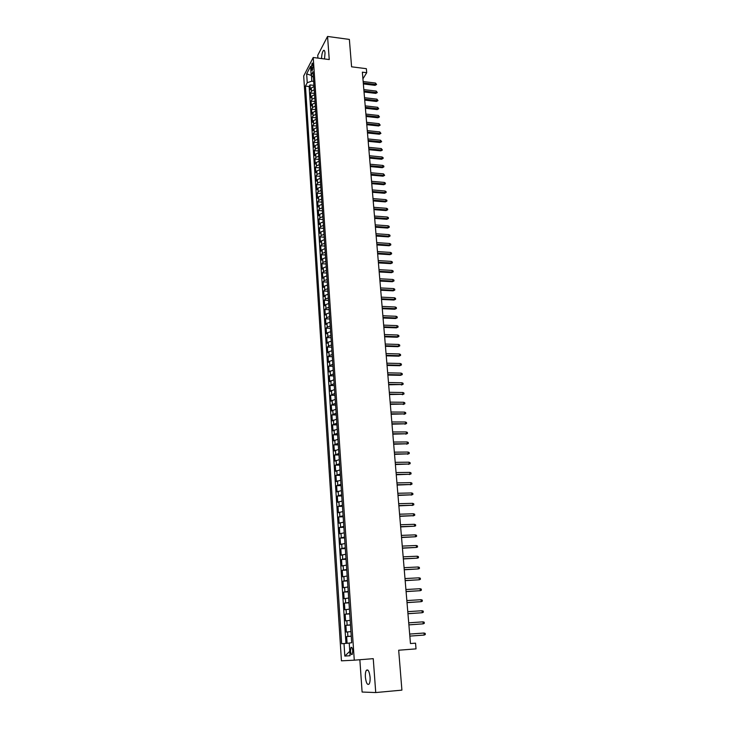 <?xml version="1.0" encoding="UTF-8"?>
<svg xmlns="http://www.w3.org/2000/svg" width="729" height="729" viewBox="0 0 729 729"><rect width="100%" height="100%" fill="white"/><g stroke="black" fill="none" stroke-linecap="round" stroke-linejoin="round"><path stroke-width="1.09" d="M370.077 677.159C369.33 671.318 368.099 669.031 366.368 670.306C365.539 671.664 365.211 673.951 365.393 677.177C366.113 683.018 367.352 685.315 369.102 684.048C369.931 682.69 370.259 680.394 370.077 677.159M324.523 58.949L325.025 53.071C324.806 50.793 324.296 49.927 323.494 50.474C322.318 51.969 321.68 54.666 321.571 58.575M352.745 650.869C352.399 647.981 351.806 646.86 350.968 647.507L350.476 651.043C350.822 653.931 351.405 655.052 352.253 654.405L352.745 650.869M359.853 659.736L362.103 692.04L375.736 692.55L401.907 690.135L398.681 650.222L416.031 648.874L415.539 643.16L410.463 643.543L362.368 72.162L366.705 72.709L366.359 68.681L351.588 66.813L349.373 39.421L327.558 36.45L317.735 55.322L317.935 58.101M303.701 75.989L341.436 660.829L354.276 660.182L313.224 57.5L303.701 75.989M314.017 86.514L311.256 87.99L310.317 89.74L309.998 84.91L313.944 85.384M314.235 89.758L311.474 91.225L310.536 92.975L314.491 93.43M310.536 92.975L310.855 97.832L311.802 96.1L314.573 94.633M315.119 102.798L312.349 104.247L311.392 105.96L311.073 101.076L315.037 101.522M315.675 110.999L312.896 112.439L311.939 114.134L311.611 109.222L315.584 109.66M316.24 119.255L313.443 120.677L312.486 122.344L312.158 117.415L316.14 117.843M316.796 127.548L313.999 128.96L313.033 130.609L312.705 125.652L316.696 126.071M317.361 135.895L314.554 137.289L313.579 138.92L313.251 133.926L317.261 134.336M317.935 144.278L315.11 145.654L314.135 147.267L313.807 142.255L317.826 142.647M318.5 152.716L315.675 154.074L314.7 155.669L314.363 150.621L318.391 151.012M319.074 161.2L316.24 162.54L315.256 164.107L314.919 159.04L318.956 159.414M319.657 169.72L316.805 171.051L315.821 172.6L315.484 167.497L319.53 167.87M320.241 178.295L317.379 179.607L316.386 181.138L316.049 176.008L320.104 176.363M320.824 186.925L317.953 188.219L316.96 189.722L316.614 184.565L320.687 184.911M321.407 195.591L318.527 196.876L317.534 198.352L317.188 193.167L321.261 193.504M321.999 204.311L319.111 205.578L318.108 207.027L317.762 201.815L321.853 202.143M322.592 213.078L319.694 214.326L318.691 215.757L318.336 210.517L322.437 210.827M323.193 221.898L320.286 223.129L319.275 224.532L318.919 219.265L323.029 219.566M323.785 230.765L320.878 231.977L319.858 233.362L319.502 228.059L323.621 228.35M324.396 239.677L321.471 240.871L320.45 242.238L320.095 236.907L324.223 237.18M324.997 248.644L322.063 249.819L321.042 251.159L320.687 245.801L324.824 246.065M325.608 257.665L322.665 258.822L321.635 260.135L321.279 254.749L325.435 254.995M326.228 266.732L323.275 267.871L322.236 269.165L321.872 263.743L326.036 263.98M326.847 275.854L323.876 276.974L322.838 278.241L322.473 272.792L326.647 273.02M327.467 285.03L324.487 286.132L323.448 287.372L323.084 281.886L327.266 282.105M328.086 294.252L325.107 295.336L324.059 296.557L323.685 291.035L327.886 291.245M328.715 303.537L325.726 304.604L324.669 305.788L324.296 300.239L328.506 300.43M329.353 312.869L326.346 313.917L325.289 315.074L324.915 309.497L329.134 309.67M329.982 322.254L326.975 323.284L325.909 324.414L325.535 318.81L329.763 318.974M330.629 331.695L327.603 332.706L326.528 333.809L326.155 328.168L330.392 328.323M331.267 341.19L328.232 342.183L327.157 343.259L326.783 337.591L331.03 337.727M331.914 350.749L328.87 351.715L327.786 352.772L327.412 347.059L331.677 347.177M332.57 360.354L329.508 361.302L328.424 362.331L328.041 356.581L332.315 356.691M333.217 370.022L329.061 371.945L328.679 366.168L332.962 366.259M333.882 379.745L329.708 381.613L329.317 375.809L333.618 375.891M334.538 389.523L330.346 391.345L329.964 385.504L334.274 385.568M335.203 399.364L331.002 401.132L330.611 395.255L334.93 395.309M335.878 409.261L331.659 410.974L331.258 405.06L335.595 405.105M336.552 419.211L332.315 420.879L331.914 414.929L336.26 414.956M337.226 429.226L332.971 430.839L332.579 424.861L336.935 424.87M337.91 439.305L333.636 440.863L333.244 434.849L337.609 434.839M338.602 449.438L334.31 450.95L333.909 444.89L338.292 444.872M339.286 459.635L334.985 461.093L334.575 454.996L338.976 454.96M339.987 469.895L335.659 471.289L335.258 465.166L339.659 465.111M340.68 480.22L336.342 481.559L335.932 475.39L340.352 475.317M341.391 490.599L337.026 491.884L336.616 485.678L341.044 485.596M342.092 501.051L337.718 502.272L337.308 496.03L341.746 495.93M342.803 511.558L338.411 512.724L338.001 506.445L342.457 506.327M343.523 522.137L339.113 523.249L338.693 516.925L343.159 516.788M344.243 532.781L339.814 533.828L339.395 527.468L343.878 527.322M344.972 543.488L340.525 544.472L340.097 538.075L344.589 537.911M345.701 554.259L341.236 555.188L340.808 548.755L345.309 548.563M346.43 565.103L341.947 565.968L341.518 559.489L346.038 559.289M347.168 576.01L342.666 576.812L342.238 570.297L346.767 570.078M347.915 586.991L343.395 587.729L342.958 581.168L347.505 580.931M348.662 598.035L344.124 598.709L343.687 592.112L348.243 591.857M349.419 609.152L344.863 609.763L344.416 603.12L348.991 602.847M350.175 620.343L345.601 620.88L345.154 614.201L349.738 613.909M350.941 631.596L346.339 632.07L345.892 625.345L350.494 625.035M311.283 67.597L312.149 70.686L313.033 66.248L312.167 63.159L311.283 67.597L313.005 67.806M311.502 75.552L311.793 81.183L307.237 82.705L305.46 86.086L341.646 643.762L344.006 643.534L344.826 656.064L350.084 655.726L349.227 643.014L351.697 642.768L313.014 71.724L311.174 75.233L313.397 77.383M307.237 82.705L306.654 73.857L310.572 66.303L311.174 75.233M309.998 84.91L309.142 86.523L345.947 643.37M351.241 636.125L346.639 636.563L347.086 643.279M345.892 625.345L350.476 624.835M345.154 614.201L349.72 613.618M344.416 603.12L348.963 602.473M343.687 592.112L348.216 591.401M342.958 581.168L347.469 580.393M342.238 570.297L346.731 569.458M341.518 559.489L345.993 558.587M340.808 548.755L345.264 547.789M340.097 538.075L344.535 537.054M339.395 527.468L343.815 526.384M338.693 516.925L343.095 515.786M338.001 506.445L342.375 505.243M337.308 496.03L341.673 494.772M336.616 485.678L340.962 484.366M335.932 475.39L340.261 474.014M335.258 465.166L339.568 463.735M334.575 454.996L338.876 453.511M333.909 444.89L338.183 443.35M333.244 434.849L337.5 433.254M332.579 424.861L336.825 423.212M331.914 414.929L336.151 413.234M331.258 405.06L335.477 403.31M330.611 395.255L334.811 393.45M329.964 385.504L334.146 383.645M329.317 375.809L333.481 373.904M328.679 366.168L332.825 364.218M328.041 356.581L329.125 355.542L332.178 354.586M327.412 347.059L328.487 345.983L331.531 345.008M326.783 337.591L327.85 336.488L330.884 335.486M326.155 328.168L327.221 327.048L330.237 326.027M325.535 318.81L326.592 317.653L329.608 316.614M324.915 309.497L325.972 308.321L328.97 307.264M324.296 300.239L325.353 299.036L328.342 297.961M323.685 291.035L324.733 289.805L327.713 288.711M323.084 281.886L324.123 280.629L327.093 279.517M322.473 272.792L323.512 271.507L326.474 270.377M321.872 263.743L322.911 262.44L325.854 261.283M321.279 254.749L322.309 253.419L325.243 252.243M320.687 245.801L321.708 244.443L324.633 243.258M320.095 236.907L321.115 235.531L324.031 234.319M319.502 228.059L320.523 226.655L323.43 225.434M318.919 219.265L319.931 217.834L322.829 216.595M318.336 210.517L319.348 209.068L322.236 207.811M317.762 201.815L318.764 200.347L321.644 199.072M317.188 193.167L318.181 191.672L321.052 190.387M316.614 184.565L317.607 183.052L320.468 181.74M316.049 176.008L317.033 174.468L319.885 173.147M315.484 167.497L316.468 165.939L319.311 164.599M314.919 159.04L315.894 157.455L318.737 156.106M314.363 150.621L315.338 149.017L318.163 147.65M313.807 142.255L314.773 140.624L317.589 139.248M313.251 133.926L314.217 132.286L317.024 130.883M312.705 125.652L313.661 123.985L316.459 122.572M312.158 117.415L313.115 115.729L315.903 114.298M311.611 109.222L312.568 107.518L315.347 106.07M311.073 101.076L312.021 99.354L314.791 97.896M313.67 81.411L311.793 81.183M313.224 57.5L329.253 59.559L327.558 36.45M375.736 692.55L373.248 658.661L354.276 660.182M362.924 78.832L366.705 72.709M311.438 75.497L306.654 73.857M309.142 86.523L305.46 86.086M346.639 636.563L351.25 636.235M344.006 643.534L349.237 643.106M344.826 656.064L349.792 651.316M363.361 83.935L375.071 85.357L375.626 84.491L363.279 82.988M375.499 83.042L376.592 84.491L375.626 84.491L375.499 83.042L363.151 81.539M376.592 84.491L375.071 85.357M364.035 92L375.781 93.394L376.337 92.537L363.953 91.061M376.21 91.079L377.303 92.537L376.337 92.537L376.21 91.079L363.835 89.603M377.303 92.537L375.781 93.394M364.719 100.11L376.492 101.468L377.048 100.62L364.637 99.18M376.92 99.162L378.014 100.62L377.048 100.62L376.92 99.162L364.518 97.713M378.014 100.62L376.492 101.468M365.402 108.257L377.203 109.596L377.768 108.758L365.329 107.345M377.64 107.291L378.734 108.739L377.768 108.758L377.64 107.291L365.202 105.869M378.734 108.739L377.203 109.596M366.095 116.458L377.923 117.761L378.488 116.932L366.022 115.556M378.36 115.455L379.463 116.913L378.488 116.932L378.36 115.455L365.894 114.07M379.463 116.913L377.923 117.761M366.787 124.695L378.643 125.971L379.217 125.151L366.714 123.812M379.089 123.666L380.183 125.124L379.217 125.151L379.089 123.666L366.587 122.317M380.183 125.124L378.643 125.971M367.489 132.988L379.372 134.227L379.946 133.416L367.416 132.104M379.818 131.931L380.921 133.38L379.946 133.416L379.818 131.931L367.288 130.609M380.921 133.38L379.372 134.227M368.191 141.317L380.101 142.529L380.675 141.727L368.118 140.451M380.547 140.232L381.65 141.69L380.675 141.727L380.547 140.232L367.99 138.947M381.65 141.69L380.101 142.529M368.892 149.691L380.839 150.867L381.413 150.083L368.819 148.834M381.285 148.579L382.388 150.037L381.413 150.083L381.285 148.579L368.692 147.322M382.388 150.037L380.839 150.867M369.603 158.111L381.577 159.259L382.16 158.485L369.53 157.273M382.023 156.972L383.062 157.592L383.135 158.43L382.16 158.485L382.023 156.972L369.403 155.751M383.135 158.43L381.577 159.259M370.314 166.586L382.324 167.697L382.898 166.932L370.241 165.756M382.771 165.41L383.809 166.021L383.882 166.868L382.898 166.932L382.771 165.41L370.113 164.225M383.882 166.868L382.324 167.697M371.034 175.097L383.062 176.181L383.654 175.425L370.961 174.286M383.518 173.894L384.639 175.352L383.654 175.425L383.518 173.894L370.833 172.746M384.639 175.352L383.062 176.181M371.754 183.662L383.818 184.71L384.402 183.963L371.681 182.861M384.274 182.423L385.313 183.034L385.386 183.89L384.402 183.963L384.274 182.423L371.553 181.311M385.386 183.89L383.818 184.71M372.473 192.274L384.575 193.285L385.167 192.556L372.41 191.481M385.03 191.007L386.069 191.609L386.151 192.465L385.167 192.556L385.03 191.007L372.282 189.923M386.151 192.465L384.575 193.285M373.202 200.931L385.331 201.906L385.923 201.186L373.139 200.156M385.787 199.628L386.835 200.229L386.917 201.095L385.923 201.186L385.787 199.628L373.011 198.589M386.917 201.095L385.331 201.906M373.941 209.633L386.097 210.581L386.689 209.87L373.877 208.868M386.552 208.303L387.609 208.904L387.682 209.77L386.689 209.87L386.552 208.303L373.74 207.3M387.682 209.77L386.097 210.581M374.679 218.39L386.862 219.301L387.464 218.6L374.615 217.643M387.327 217.023L388.375 217.616L388.457 218.49L387.464 218.6L387.327 217.023L374.478 216.057M388.457 218.49L386.862 219.301M375.417 227.193L387.637 228.068L388.238 227.384L375.353 226.455M388.101 225.799L389.149 226.382L389.231 227.266L388.238 227.384L388.101 225.799L375.225 224.869M389.231 227.266L387.637 228.068M376.164 236.05L388.411 236.889L389.013 236.214L376.1 235.321M388.876 234.62L389.933 235.203L390.015 236.087L389.013 236.214L388.876 234.62L375.964 233.727M390.015 236.087L388.411 236.889M376.911 244.953L389.195 245.755L389.796 245.09L376.857 244.242M389.66 243.486L390.717 244.069L390.799 244.953L389.796 245.09L389.66 243.486L376.72 242.629M390.799 244.953L389.195 245.755M377.668 253.902L389.979 254.667L390.589 254.02L377.604 253.209M390.443 252.407L391.509 252.981L391.591 253.874L390.589 254.02L390.443 252.407L377.467 251.587M391.591 253.874L389.979 254.667M378.424 262.914L390.762 263.634L391.382 262.996L378.369 262.23M391.236 261.374L392.302 261.948L392.384 262.85L391.382 262.996L391.236 261.374L378.233 260.599M392.384 262.85L390.762 263.634M379.189 271.963L391.564 272.655L392.175 272.026L379.126 271.297M392.029 270.395L393.104 270.969L393.186 271.871L392.175 272.026L392.029 270.395L378.989 269.657M393.186 271.871L391.564 272.655M379.955 281.075L392.357 281.722L392.977 281.112L379.9 280.419M392.831 279.471L393.906 280.036L393.988 280.947L392.977 281.112L392.831 279.471L379.763 278.77M393.988 280.947L392.357 281.722M380.72 290.233L393.159 290.844L393.788 290.242L380.666 289.595M393.642 288.593L394.708 289.158L394.79 290.069L393.788 290.242L393.642 288.593L380.529 287.937M394.79 290.069L393.159 290.844M381.495 299.446L393.97 300.02L394.599 299.428L381.449 298.817M394.444 297.769L395.528 298.325L395.61 299.245L394.599 299.428L394.444 297.769L381.303 297.15M395.61 299.245L393.97 300.02M382.278 308.704L394.781 309.242L395.41 308.668L382.224 308.094M395.264 307L396.339 307.547L396.421 308.476L395.41 308.668L395.264 307L382.087 306.426M396.421 308.476L394.781 309.242M383.062 318.026L395.601 318.518L396.23 317.953L383.017 317.425M396.084 316.277L397.159 316.823L397.241 317.753L396.23 317.953L396.084 316.277L382.871 315.748M397.241 317.753L395.601 318.518M383.855 327.394L396.421 327.85L397.05 327.303L383.8 326.82M396.904 325.617L397.988 326.155L398.07 327.093L397.05 327.303L396.904 325.617L383.664 325.125M398.07 327.093L396.421 327.85M384.648 336.825L397.241 337.235L397.879 336.698L384.602 336.26M397.733 335.003L398.818 335.54L398.9 336.479L397.879 336.698L397.733 335.003L384.456 334.556M398.9 336.479L397.241 337.235M385.441 346.302L398.08 346.676L398.717 346.157L385.395 345.756M398.563 344.443L399.656 344.981L399.738 345.929L398.717 346.157L398.563 344.443L385.249 344.042M399.738 345.929L398.08 346.676M386.242 355.843L398.909 356.171L399.556 355.661L386.206 355.305M399.401 353.948L400.494 354.476L400.586 355.424L399.556 355.661L399.401 353.948L386.06 353.583M400.586 355.424L398.909 356.171M387.053 365.429L399.756 365.721L400.403 365.22L387.008 364.91M400.248 363.498L401.342 364.017L401.424 364.983L400.403 365.22L400.248 363.498L386.862 363.179M401.424 364.983L399.756 365.721M387.864 375.08L400.595 375.326L401.251 374.843L387.828 374.578M401.096 373.111L402.189 373.622L402.28 374.588L401.251 374.843L401.096 373.111L387.673 372.838M402.28 374.588L400.595 375.326M388.685 384.784L402.107 384.52L388.639 384.301M401.952 382.771L403.046 383.29L403.137 384.256L402.107 384.52L401.952 382.771L388.493 382.543M403.137 384.256L401.451 384.985M389.505 394.544L402.964 394.252L389.468 394.079M402.809 392.494L403.912 393.004L403.994 393.979L402.964 394.252L402.809 392.494L389.313 392.311M403.994 393.979L402.308 394.708M390.334 404.367L403.83 404.039L390.297 403.912M403.666 402.271L404.777 402.782L404.859 403.757L403.83 404.039L403.666 402.271L390.143 402.144M404.859 403.757L403.164 404.486M391.163 414.245L404.695 413.89L391.127 413.808M404.54 412.113L405.643 412.614L405.734 413.598L404.695 413.89L404.54 412.113L390.972 412.022M405.734 413.598L404.03 414.318M392.002 424.178L405.57 423.795L391.965 423.768M405.415 422.009L406.518 422.501L406.609 423.494L405.57 423.795L405.415 422.009L391.81 421.963M406.609 423.494L404.905 424.205M392.84 434.174L406.445 433.764L392.803 433.773M406.29 431.96L407.402 432.452L407.493 433.445L406.445 433.764L406.29 431.96L392.658 431.969M407.493 433.445L405.78 434.156M393.687 444.234L407.329 443.788L393.66 443.852M407.174 441.974L408.286 442.457L408.377 443.46L407.329 443.788L407.174 441.974L393.505 442.029M408.377 443.46L406.654 444.171M394.535 454.349L408.222 453.866L394.507 453.985M408.058 452.053L409.179 452.527L409.27 453.538L408.222 453.866L408.058 452.053L394.353 452.153M409.27 453.538L407.547 454.24M395.391 464.528L409.115 464.018L395.364 464.182M408.96 462.186L410.081 462.66L410.172 463.671L409.115 464.018L408.96 462.186L395.209 462.341M410.172 463.671L408.44 464.364M396.257 474.761L410.017 474.224L396.23 474.442M409.853 472.383L410.983 472.848L411.074 473.868L410.017 474.224L409.853 472.383L396.075 472.583M411.074 473.868L409.334 474.561M397.123 485.067L410.928 484.493L397.095 484.758M410.764 482.634L411.885 483.099L411.976 484.129L410.928 484.493L410.764 482.634L396.941 482.899M411.976 484.129L410.236 484.812M397.998 495.428L411.839 494.818L397.97 495.137M411.675 492.959L412.805 493.415L412.896 494.444L411.839 494.818L411.675 492.959L397.815 493.269M412.896 494.444L411.147 495.128M398.872 505.853L412.751 505.215L398.854 505.589M412.587 503.338L413.717 503.785L413.817 504.832L412.751 505.215L412.587 503.338L398.69 503.703M413.817 504.832L412.058 505.498M399.756 516.342L413.68 515.667L399.738 516.096M413.507 513.781L414.646 514.227L414.737 515.275L413.68 515.667L413.507 513.781L399.574 514.2M414.737 515.275L412.978 515.941M400.649 526.903L414.601 526.192L400.631 526.666M414.437 524.297L415.576 524.725L415.667 525.782L414.601 526.192L414.437 524.297L400.467 524.762M401.542 537.519L415.539 536.772L401.524 537.309M415.366 534.867L416.514 535.296L416.605 536.353L415.539 536.772L415.366 534.867L401.36 535.387M402.444 548.208L416.478 547.424L402.426 548.017M416.305 545.502L417.453 545.93L417.544 546.996L416.478 547.424L416.305 545.502L402.262 546.085M403.347 558.952L417.425 558.141L403.328 558.788M417.252 556.209L418.4 556.628L418.492 557.703L417.425 558.141L417.252 556.209L403.164 556.838M404.258 569.777L418.373 568.921L404.24 569.622M418.2 566.98L419.357 567.39L419.448 568.474L418.373 568.921L418.2 566.98L404.076 567.672M405.169 580.658L419.33 579.774L405.16 580.53M419.157 577.815L420.314 578.225L420.405 579.309L419.33 579.774L419.157 577.815L404.996 578.562M406.099 591.611L420.296 590.69L406.089 591.501M420.123 588.722L421.28 589.123L421.371 590.217L420.296 590.69L420.123 588.722L405.916 589.524M407.019 602.637L421.262 601.671L407.019 602.546M421.089 599.694L422.246 600.085L422.346 601.188L421.262 601.671L421.089 599.694L406.846 600.559M407.958 613.727L422.237 612.734L407.948 613.663M422.064 610.738L423.23 611.121L423.321 612.223L422.237 612.734L422.064 610.738L407.784 611.658M408.896 624.89L423.221 623.851L408.896 624.844M423.048 621.846L424.205 622.22L424.305 623.341L423.221 623.851L423.048 621.846L408.723 622.83M424.032 633.027L425.198 633.401L425.299 634.522L424.214 635.05L409.835 636.098L423.467 635.123L424.214 635.05L424.032 633.027L409.671 634.066M311.474 91.225L311.256 87.99M347.879 636.417L347.578 631.906M347.132 625.163L346.831 620.68M346.384 613.973L346.084 609.517M345.637 602.856L345.346 598.427M344.899 591.811L344.607 587.41M344.17 580.831L343.878 576.457M343.441 569.923L343.149 565.576M342.721 559.079L342.43 554.76M342.001 548.308L341.71 544.016M341.281 537.601L340.999 533.336M340.571 526.958L340.288 522.72M339.869 516.378L339.586 512.168M339.167 505.862L338.885 501.68M338.466 495.419L338.192 491.255M337.773 485.031L337.5 480.894M337.08 474.707L336.807 470.597M336.397 464.446L336.124 460.363M335.714 454.249L335.449 450.185M335.039 444.116L334.775 440.079M334.365 434.037L334.101 430.019M333.7 424.023L333.435 420.032M333.035 414.063L332.77 410.099M332.369 404.167L332.105 400.221M331.713 394.325L331.458 390.407M331.066 384.548L330.802 380.647M330.41 374.824L330.155 370.943M329.763 365.156L329.508 361.302M329.125 355.542L328.87 351.715M328.487 345.983L328.232 342.183M327.85 336.488L327.603 332.706M327.221 327.048L326.975 323.284M326.592 317.653L326.346 313.917M325.972 308.321L325.726 304.604M325.353 299.036L325.107 295.336M324.733 289.805L324.487 286.132M324.123 280.629L323.876 276.974M323.512 271.507L323.275 267.871M322.911 262.44L322.665 258.822M322.309 253.419L322.063 249.819M321.708 244.443L321.471 240.871M321.115 235.531L320.878 231.977M320.523 226.655L320.286 223.129M319.931 217.834L319.694 214.326M319.348 209.068L319.111 205.578M318.764 200.347L318.527 196.876M318.181 191.672L317.953 188.219M317.607 183.052L317.379 179.607M317.033 174.468L316.805 171.051M316.468 165.939L316.24 162.54M315.894 157.455L315.675 154.074M315.338 149.017L315.11 145.654M314.773 140.624L314.554 137.289M314.217 132.286L313.999 128.96M313.661 123.985L313.443 120.677M313.115 115.729L312.896 112.439M312.568 107.518L312.349 104.247M312.021 99.354L311.802 96.1M312.695 69.537L311.401 69.383M367.99 670.17L366.368 670.306M324.414 50.593L323.494 50.474M351.779 647.452L350.968 647.507M312.623 63.213L312.167 63.159"/></g></svg>
